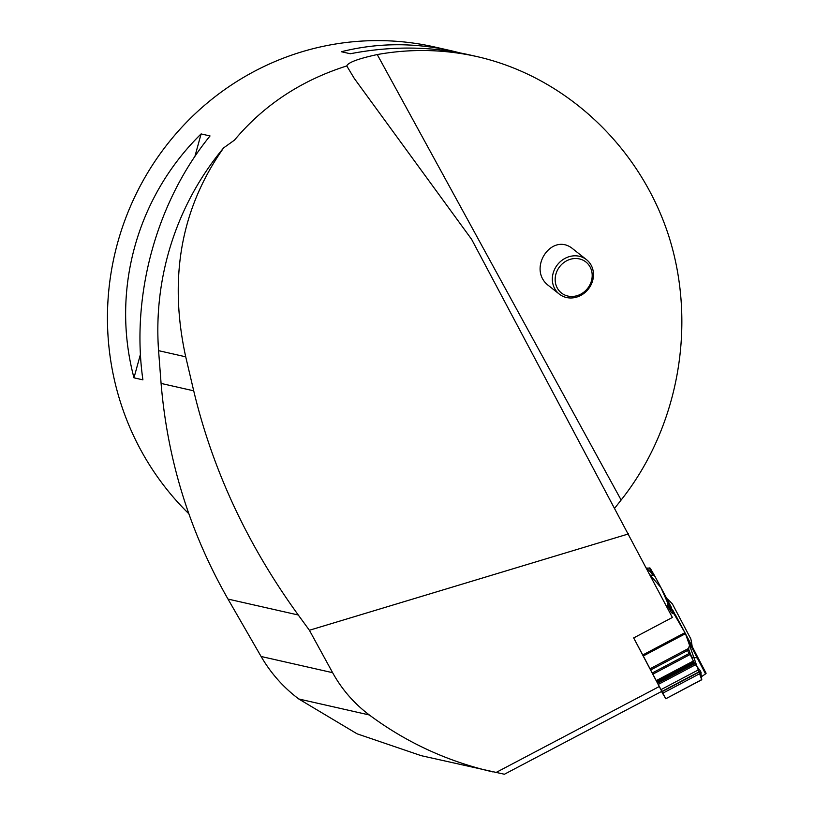 <?xml version="1.0" encoding="UTF-8"?>
<svg xmlns="http://www.w3.org/2000/svg" width="815" height="815" viewBox="0 0 815 815"><rect width="100%" height="100%" fill="white"/><g stroke="black" fill="none" stroke-linecap="round" stroke-linejoin="round"><path stroke-width="1.22" d="M223.667 147.861A277.497 269.49 102.8 0 0 158.579 350.664L185.718 356.817C168.45 277.783 181.093 208.131 223.667 147.861L234.465 140.129C263.754 105.135 301.193 80.41 346.762 65.944C348.005 62.511 358.162 58.721 377.243 54.554C410.791 48.543 444.165 49.246 477.366 56.673C565.121 76.712 639.449 146.14 668.483 235.168C697.222 324.309 678.814 427.315 621.132 500.023L614.765 508.112M477.366 56.673L468.808 54.727C430.514 46.2 391.017 45.874 350.307 53.749L341.383 51.732C377.151 42.726 413.908 42.431 451.663 50.846L434.721 47.005A274.207 266.291 102.8 0 0 244.154 77.038A274.207 266.291 102.8 0 0 188.886 513.807M451.663 50.846L460.149 52.924M142.91 379.851L133.976 377.824C110.84 290.884 136.655 197.077 201.101 133.925L210.036 135.952C156.582 201.59 130.767 295.397 142.91 379.851M495.887 772.579L659.274 686.525L661.77 691.354L504.393 774.25L421.161 755.658M659.274 686.525L633.673 637.921L672.375 617.464L471.64 239.366L354.362 78.546L346.762 65.944M421.233 755.678L357.072 733.816L298.779 698.985C283.416 687.432 270.855 673.272 261.095 656.482L332.622 672.691L309.394 630.26L628.508 533.917M332.622 672.691C341.821 689.358 354.056 703.457 369.327 714.969C406.339 742.506 447.557 761.495 493.004 771.937M309.394 630.26L298.27 614.999C247.556 545.001 212.705 470.286 193.715 390.823L185.718 356.817M261.095 656.482L227.996 599.076L298.27 614.999M158.579 350.664L161.085 383.427C167.513 460.261 189.814 532.134 227.996 599.076M559.294 294.093L548.811 285.79C526.368 269.368 551.877 230.91 573.149 249.105L586.525 259.69A21.934 19.662 -51.6 0 1 581.635 294.938A21.934 19.662 -51.6 0 1 559.294 294.093A21.934 19.662 -51.6 0 1 557.491 264.681A21.934 19.662 -51.6 0 1 586.525 259.69M581.523 293.736A19.743 17.696 128.4 0 0 584.274 260.861A19.743 17.696 128.4 0 0 555.229 277.884A19.743 17.696 128.4 0 0 581.523 293.736M666.66 598.353A76.773 76.773 0 0 1 672.436 603.986L690.825 638.909A76.773 76.773 0 0 1 692.159 646.478M201.101 133.925L194.917 156.399M140.435 354.362L133.976 377.824M643.28 655.973L650.655 669.971L688.023 650.227L689.928 643.901L689.409 641.191L685.456 633.683L643.28 655.973L633.673 637.921M684.946 632.715L667.811 603.212L660.833 587.411L650.095 575.044L653.508 575.359L654.954 576.358L667.923 600.726L667.923 606.543L671.305 612.259L675.482 614.938L685.456 633.683M672.365 613.338L671.764 612.86M661.505 691.497L665.794 698.761L701.766 679.588L700.676 671.275L694.665 663.705L690.152 654.465L687.952 651.572L688.023 650.227M705.535 673.913L701.552 676.633L705.535 673.913L689.928 643.901M650.655 669.971L665.733 698.628M665.784 698.73L701.715 679.781L685.435 633.632M653.966 575.461L646.427 568.045L650.248 568.238L654.883 576.236M672.884 610.272L674.413 613.186A1.64 0.937 151.8 0 0 674.413 613.186L671.489 608.428A1.64 1.131 -27.4 0 0 671.489 607.603A1.64 1.131 -27.4 0 0 671.489 607.593L667.923 600.736M675.065 614.449L672.395 609.875M667.556 604.424L671.489 608.428L668.086 601.877M691.986 657.114L697.019 657.878M377.243 54.554L621.132 500.023M161.085 383.427L193.715 390.823M298.779 698.985L369.327 714.969M642.75 654.975L684.926 632.684M662.177 691.619L700.676 671.275M662.962 693.117L701.287 672.864M662.055 691.375L700.554 671.03M661.097 689.582L699.423 669.319M658.306 684.417L695.399 664.816M657.685 683.245L694.665 663.705M657.389 682.695L694.37 663.145M656.91 681.758L693.983 662.167M656.788 681.534L693.942 661.902M656.299 680.596L693.545 660.914M652.907 674.148L690.152 654.465M652.285 672.976L689.419 653.355M650.034 668.799L688.807 648.312M674.413 613.186A1.64 0.937 151.8 0 0 674.321 613.063L667.923 606.543M688.543 649.005L692.159 658.286M706.116 673.312L689.409 641.191M653.508 575.359L649.117 567.77M701.705 679.781L665.794 698.761M671.489 607.603L667.923 600.726M654.914 576.297L650.227 568.198"/></g></svg>
